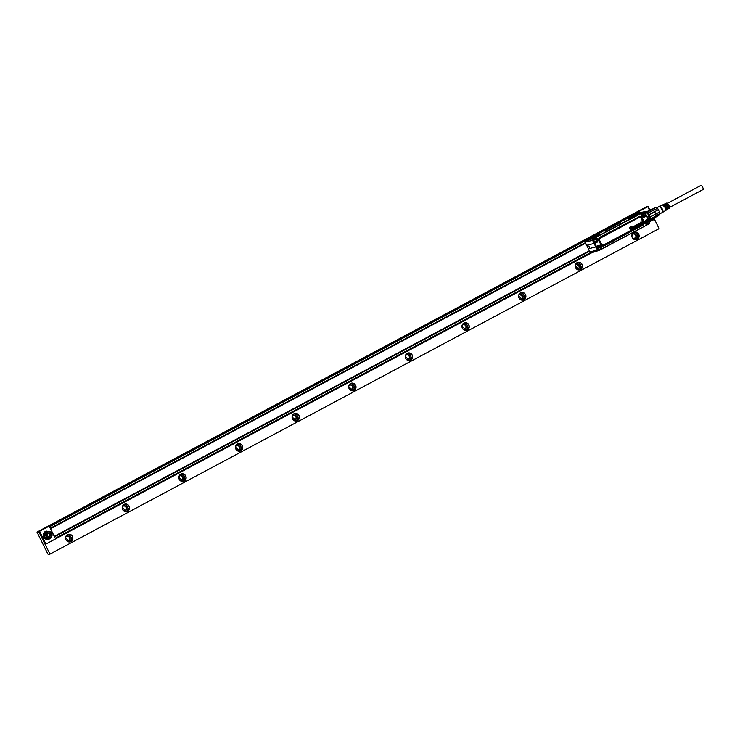 <?xml version="1.0" encoding="UTF-8"?>
<svg xmlns="http://www.w3.org/2000/svg" width="740" height="740" viewBox="0 0 740 740"><rect width="100%" height="100%" fill="white"/><g stroke="black" fill="none" stroke-linecap="round" stroke-linejoin="round"><path stroke-width="1.11" d="M700.771 185.527A2.312 0.777 61.9 0 1 700.817 185.49A2.312 0.777 61.9 0 1 700.882 185.472A2.312 0.777 61.9 0 1 702.639 187.257A2.312 0.777 61.9 0 1 703 189.579A2.312 0.777 61.9 0 1 702.935 189.597M662.799 212.223L665.214 210.743A3.191 1.073 -118.1 0 0 665.445 210.308A3.191 1.073 -118.1 0 0 665.029 208.282L665.584 207.977A3.154 1.054 61.9 0 1 665.991 209.975A3.154 1.054 61.9 0 1 665.76 210.401L666.583 209.901A3.09 1.036 -118.1 0 0 666.805 209.476A3.09 1.036 -118.1 0 0 666.407 207.533L666.962 207.237A3.052 1.027 61.9 0 1 667.351 209.143A3.052 1.027 61.9 0 1 667.129 209.559L667.943 209.05A2.997 0.999 -118.1 0 0 668.165 208.643A2.997 0.999 -118.1 0 0 667.795 206.784L668.35 206.488A2.951 0.99 61.9 0 1 668.71 208.319A2.951 0.99 61.9 0 1 668.498 208.717L669.312 208.208A2.895 0.971 -118.1 0 0 669.524 207.82A2.895 0.971 -118.1 0 0 668.507 204.721A2.895 0.971 -118.1 0 0 666.592 203.102L665.713 203.509A2.951 0.99 61.9 0 1 667.739 205.267L667.184 205.572A2.997 0.999 -118.1 0 0 665.13 203.768L664.252 204.175A3.052 1.027 61.9 0 1 666.361 206.016L665.806 206.321A3.09 1.036 -118.1 0 0 663.669 204.444L662.79 204.841A3.154 1.054 61.9 0 1 664.973 206.765L664.428 207.061A3.191 1.073 -118.1 0 0 662.207 205.11L659.627 206.284M665.427 209.614A2.312 0.777 -118.1 0 0 665.528 209.355A2.312 0.777 -118.1 0 0 665.316 208.125M664.973 206.765L664.381 206.996M664.687 206.839A2.312 0.777 -118.1 0 0 663.262 205.563M666.361 206.016L665.769 206.256M666.102 206.081A2.312 0.777 -118.1 0 0 664.622 204.814M667.739 205.267L667.156 205.517M667.517 205.322A2.312 0.777 -118.1 0 0 665.991 204.074L665.991 204.083M668.174 208.162L668.174 208.171A2.312 0.777 -118.1 0 0 668.359 207.838A2.312 0.777 -118.1 0 0 668.146 206.599M666.796 208.893A2.312 0.777 -118.1 0 0 666.943 208.597A2.312 0.777 -118.1 0 0 666.731 207.357M662.744 212.26A3.376 1.129 -118.1 0 0 662.837 212.177A3.376 1.129 -118.1 0 0 662.994 211.797A3.376 1.129 -118.1 0 0 661.893 208.338A3.376 1.129 -118.1 0 0 659.692 206.275A3.376 1.129 -118.1 0 0 659.571 206.312M661.782 212.778A3.607 1.212 -118.1 0 0 662.393 212.685A3.607 1.212 -118.1 0 0 662.559 212.278A3.607 1.212 -118.1 0 0 661.384 208.569A3.607 1.212 -118.1 0 0 659.016 206.368A3.607 1.212 -118.1 0 0 658.6 206.821M659.988 213.731L662.161 212.574A3.376 1.129 -118.1 0 0 662.43 212.103A3.376 1.129 -118.1 0 0 661.218 208.458A3.376 1.129 -118.1 0 0 658.989 206.626L656.805 207.783M659.969 213.564A4.014 1.341 -118.1 0 0 659.941 213.305A4.014 1.341 -118.1 0 0 658.063 209.096A4.014 1.341 -118.1 0 0 657.139 208.06A4.014 1.341 -118.1 0 0 657.046 207.977M656.029 215.886L656.14 215.673A4.292 1.434 -118.1 0 0 656.121 215.534L659.951 213.481A4.292 1.434 -118.1 0 0 659.553 212.001L655.723 214.045A4.292 1.434 -118.1 0 0 655.649 213.869L650.488 216.959A4.634 1.554 -118.1 0 1 650.932 218.605L656.029 215.886A4.634 1.554 -118.1 0 0 655.585 214.239M656.121 215.534A4.292 1.434 -118.1 0 0 655.723 214.045M659.553 212.001L658.387 209.67A4.292 1.434 -118.1 0 0 657.952 209.022A4.292 1.434 -118.1 0 0 657.388 208.338L653.549 210.382A4.292 1.434 -118.1 0 0 653.438 210.262L648.138 213.009A4.634 1.554 -118.1 0 1 649.258 214.489L654.354 211.77A4.634 1.554 -118.1 0 0 653.235 210.29M659.451 215.016A4.292 1.434 -118.1 0 0 659.627 214.961A4.292 1.434 -118.1 0 0 659.784 214.84L659.941 213.305M659.784 214.84L655.982 216.876M657.139 208.06L656.047 207.357A4.292 1.434 -118.1 0 0 655.594 207.394A4.292 1.434 -118.1 0 0 655.446 207.515M658.387 209.67L654.558 211.714A4.292 1.434 -118.1 0 0 653.549 210.382M656.047 207.357L652.227 209.401M655.464 217.523A4.634 1.554 -118.1 0 0 655.677 217.458A4.634 1.554 -118.1 0 0 655.844 217.32L650.747 220.039A4.634 1.554 -118.1 0 1 650.645 220.141L655.677 217.458M656.14 215.673A4.292 1.434 61.9 0 1 656.14 216.413A4.292 1.434 61.9 0 1 655.991 216.829L655.844 217.32M651.82 209.254A4.634 1.554 -118.1 0 0 651.311 209.291L646.288 211.973A4.634 1.554 -118.1 0 1 646.723 211.973L652.301 209.429L646.779 212.38M650.488 216.959L655.649 213.869A4.292 1.434 61.9 0 0 654.669 211.881L648.999 214.905A4.292 1.434 61.9 0 0 647.778 213.287L648.138 213.009M649.988 216.885A4.292 1.434 61.9 0 1 650.479 218.698L650.932 218.605M655.991 216.829L650.608 219.697M646.64 212.454L646.723 211.973M652.301 209.429A4.292 1.434 61.9 0 1 653.438 210.262M641.728 222.731L642.2 222.463A0.666 0.62 75.8 0 0 642.172 222.426L641.728 222.657A0.536 0.509 75.8 0 0 641.737 222.703L642.255 222.481A0.675 0.638 75.8 0 0 642.218 222.407L642.098 222.315M640.405 224.165L640.452 224.146A0.555 0.518 75.8 0 0 640.535 224.1L640.507 223.637A0.564 0.536 -104.2 0 1 640.424 223.711A1.295 1.212 -104.2 0 1 640.377 223.739A1.665 1.563 75.8 0 0 640.313 223.785A0.666 0.629 75.8 0 0 640.248 223.85L640.22 224.1A1.36 1.276 -104.2 0 1 640.23 224.109L640.405 224.146A0.546 0.509 75.8 0 0 640.489 224.1L640.489 223.628M636.807 225.339L636.863 225.339A0.675 0.629 75.8 0 0 636.826 225.293L636.326 225.534A0.536 0.509 75.8 0 0 636.345 225.58L636.807 225.339A0.666 0.62 75.8 0 0 636.77 225.302L636.465 225.238M633.079 227.578L633.079 227.596A0.564 0.536 -104.2 0 1 632.996 227.67A1.295 1.212 -104.2 0 1 632.959 227.698A1.665 1.563 75.8 0 0 632.894 227.744A0.666 0.629 75.8 0 0 632.82 227.809L632.802 228.059A1.36 1.276 -104.2 0 1 632.811 228.068L633.015 228.096A0.546 0.509 75.8 0 0 633.061 228.059L633.126 227.679M632.904 228.133L633.024 228.105A0.5 0.463 75.8 0 0 633.107 228.059L633.172 227.67M634.162 227.347L634.411 226.893A0.527 0.5 75.8 0 0 634.3 226.69L633.791 226.94A0.601 0.564 75.8 0 0 633.921 227.208L634.365 226.903A0.518 0.49 75.8 0 0 634.254 226.708L633.912 226.597M636.372 225.617L636.863 225.339M641.978 223.462L641.932 223.48A0.611 0.574 -104.2 0 0 642.024 223.489L642.024 223.489A0.675 0.629 75.8 0 0 642.413 223.388A0.971 0.906 -104.2 0 1 642.024 223.489A0.601 0.564 75.8 0 1 641.95 222.009A0.564 0.536 75.8 0 1 642.052 222L642.052 222A0.657 0.62 75.8 0 1 642.662 222.453L641.867 222.953A0.74 0.694 75.8 0 0 641.922 223.054L642.255 223.147A0.555 0.518 75.8 0 0 642.302 223.129L642.616 222.731M642.376 223.406L642.394 223.397A0.971 0.906 -104.2 0 1 642.394 223.397A0.962 0.897 75.8 0 0 642.699 223.11L642.736 223.027A0.536 0.509 75.8 0 0 642.764 222.796L642.459 222.934M640.785 222.056L641.377 223.896L640.748 222.056M641.071 224.063L641.127 223.933A0.564 0.536 75.8 0 1 641.108 223.896A1.369 1.286 75.8 0 1 641.016 223.739L640.387 222.897A0.611 0.574 75.8 0 0 640.202 222.934A1.61 1.508 75.8 0 0 639.832 223.138A0.731 0.684 75.8 0 0 639.693 223.295L639.647 223.304A0.62 0.583 -104.2 0 1 639.785 223.138A1.193 1.119 -104.2 0 1 640.155 222.934A0.712 0.675 -104.2 0 1 640.341 222.897L640.396 222.897M640.239 223.582A2.84 2.673 75.8 0 0 640.109 223.674A1.573 1.48 75.8 0 0 639.98 223.785A0.518 0.49 75.8 0 0 639.924 223.841L639.86 224.137A0.527 0.5 75.8 0 0 639.952 224.34L639.906 224.359A0.536 0.509 -104.2 0 1 639.804 224.146L639.878 223.841A0.536 0.5 -104.2 0 1 639.934 223.785A1.637 1.545 -104.2 0 1 640.063 223.674A3.062 2.877 -104.2 0 1 640.192 223.582L640.239 223.582A1.23 1.156 75.8 0 0 640.35 223.489L640.192 223.212A0.592 0.564 75.8 0 0 640.109 223.249L639.749 223.684M640.442 224.433L640.479 224.414A0.888 0.833 -104.2 0 1 640.452 224.433A0.888 0.833 -104.2 0 1 640.276 224.498L640.313 224.479A0.629 0.592 75.8 0 0 640.72 224.211L640.766 224.137M639.221 223.97L638.787 224.331A0.805 0.758 75.8 0 0 638.971 224.664L639.61 224.22M639.12 223.582L639.073 223.582A0.638 0.601 -104.2 0 1 639.101 223.582A0.684 0.647 75.8 0 0 639.082 225.062A0.703 0.657 75.8 0 0 639.425 224.978L639.397 224.997A0.971 0.906 -104.2 0 1 639.397 224.997A0.971 0.906 -104.2 0 1 638.657 223.721A0.925 0.869 -104.2 0 1 639.073 223.582A0.629 0.592 75.8 0 1 639.12 223.582A0.629 0.592 75.8 0 0 639.12 223.582A0.611 0.574 75.8 0 1 639.406 223.674L639.462 223.721A0.518 0.49 75.8 0 1 639.508 223.776L639.304 223.989M639.425 224.978A0.953 0.897 75.8 0 0 639.758 224.266L639.452 224.488M637.862 224.516L637.667 224.553A0.583 0.546 75.8 0 0 637.612 224.59L637.723 224.821A1.045 0.981 75.8 0 0 637.852 224.794A5.948 5.587 75.8 0 1 637.926 224.775A7.252 6.808 75.8 0 1 638 224.756A1.656 1.554 75.8 0 1 638.158 224.729A0.583 0.546 75.8 0 1 638.232 224.72L638.232 224.72A0.5 0.472 75.8 0 1 638.305 224.729L638.537 224.914A0.592 0.555 75.8 0 1 638.574 224.978L638.546 225.339A0.536 0.509 75.8 0 1 638.407 225.497A1.175 1.101 75.8 0 1 638.241 225.617A1.193 1.129 75.8 0 1 638.222 225.617A1.175 1.101 75.8 0 1 638.019 225.7A0.703 0.657 75.8 0 1 637.815 225.719L638.12 225.062A1.341 1.258 75.8 0 0 637.991 225.08A2.664 2.507 75.8 0 0 637.889 225.099A3.876 3.645 75.8 0 0 637.797 225.126A1.36 1.276 75.8 0 0 637.797 225.126L637.732 225.154A1.906 1.794 -104.2 0 1 637.677 225.163A1.896 1.785 75.8 0 0 637.769 225.126L637.76 225.145A1.369 1.286 -104.2 0 1 637.732 225.154A3.866 3.626 75.8 0 1 637.852 225.117L637.889 225.099M637.88 224.229L637.834 224.22A0.657 0.611 75.8 0 0 637.658 224.276A1.138 1.064 75.8 0 0 637.39 224.442A0.675 0.638 75.8 0 0 637.26 224.59L637.232 224.923A0.583 0.555 75.8 0 0 637.26 224.988L637.491 225.163A0.518 0.481 75.8 0 0 637.63 225.154A1.85 1.739 75.8 0 0 637.713 225.145A1.869 1.748 -104.2 0 1 637.593 225.182A0.62 0.583 -104.2 0 1 637.445 225.182L637.205 225.006A0.601 0.564 -104.2 0 1 637.177 224.932L637.205 224.59A0.564 0.536 -104.2 0 1 637.344 224.442A1.184 1.11 -104.2 0 1 637.713 224.248A0.666 0.629 -104.2 0 1 637.834 224.22L637.769 224.229M636.65 224.886L636.613 224.886A0.564 0.536 75.8 0 0 636.585 226.338A0.601 0.564 75.8 0 0 637.02 226.264A0.971 0.906 -104.2 0 1 636.243 225.006A0.833 0.777 -104.2 0 1 636.613 224.886A0.564 0.536 75.8 0 1 637.251 225.302A1.054 0.99 75.8 0 1 637.26 225.33L636.474 225.839A0.74 0.694 75.8 0 0 636.529 225.941L636.863 226.024A0.555 0.518 75.8 0 0 636.899 226.005L637.362 225.672A0.786 0.74 75.8 0 1 637.344 225.913L637.307 225.987A0.62 0.583 75.8 0 1 637.029 226.255L636.992 226.274A0.962 0.897 75.8 0 0 637.029 226.255M636.761 226.052L636.816 226.024A0.546 0.509 75.8 0 0 636.863 226.005L637.26 225.608M635.623 226.089A0.971 0.906 75.8 0 0 635.54 225.95L635.484 225.968A0.536 0.509 75.8 0 1 635.567 226.098L636.224 226.653L635.901 225.857A1.286 1.203 75.8 0 0 635.78 225.654A0.536 0.5 75.8 0 0 635.734 225.608L635.373 225.506A0.684 0.638 75.8 0 0 635.059 225.728L634.985 225.876A0.509 0.472 75.8 0 0 634.985 225.931L634.781 225.829M635.457 225.885L635.124 226.2A0.592 0.555 75.8 0 0 635.17 226.32A1.119 1.054 75.8 0 0 635.198 226.375L635.17 227.125L634.615 226.024M635.484 225.497L635.336 225.506A0.694 0.657 -104.2 0 0 635.003 225.728L634.938 225.885A0.518 0.481 -104.2 0 1 634.938 225.885L634.985 225.876M633.385 228.04L633.385 228.04A0.564 0.527 -104.2 0 1 633.385 228.04A0.555 0.527 75.8 0 0 633.412 228.087L633.366 228.096A0.527 0.49 75.8 0 0 633.357 228.049L633.366 228.04A0.574 0.536 -104.2 0 0 633.366 228.096L633.301 228.17A0.509 0.472 75.8 0 1 633.061 228.373A0.869 0.823 75.8 0 0 633.061 228.373L633.024 228.401A0.758 0.712 -104.2 0 1 632.848 228.457L632.478 228.318A0.536 0.509 -104.2 0 1 632.385 228.114L632.45 227.809A0.536 0.5 -104.2 0 1 632.506 227.744A1.637 1.545 -104.2 0 1 632.635 227.633A3.062 2.877 -104.2 0 1 632.765 227.541A1.221 1.147 75.8 0 0 632.876 227.458L632.811 227.171A0.592 0.564 75.8 0 0 632.691 227.217L632.228 227.263A0.62 0.583 -104.2 0 1 632.367 227.097A1.193 1.119 -104.2 0 1 632.728 226.893A0.712 0.675 -104.2 0 1 632.922 226.856L632.959 226.856A0.611 0.574 75.8 0 0 632.774 226.893A1.61 1.508 75.8 0 0 632.413 227.097A0.731 0.684 75.8 0 0 632.274 227.254L632.33 227.643M633.69 228.003L633.708 227.892A0.564 0.536 75.8 0 1 633.68 227.855A1.369 1.286 75.8 0 1 633.597 227.707L632.931 226.856M632.811 227.541A2.84 2.673 75.8 0 0 632.682 227.633A1.573 1.48 75.8 0 0 632.552 227.744A0.518 0.49 75.8 0 0 632.506 227.8L632.432 228.096A0.527 0.5 75.8 0 0 632.524 228.299L632.894 228.438A0.629 0.592 75.8 0 0 633.052 228.383L633.033 228.392A0.888 0.833 -104.2 0 1 633.033 228.392A0.888 0.833 -104.2 0 1 633.024 228.401M631.655 227.809L632.191 228.715L631.655 227.763M630.674 228.364L631.47 229.187L630.711 228.309M629.999 227.837L631.377 228.484L629.999 227.828L630.776 229.557L629.333 227.726L631.368 226.542M631.312 228.475L631.451 226.533L629.416 227.606L630.739 229.576M634.384 227.874L634.254 228.17A0.629 0.592 75.8 0 0 634.643 228.087A1.48 1.388 75.8 0 0 634.744 228.022A1.018 0.953 75.8 0 0 634.994 227.744L635.04 227.624A0.527 0.5 75.8 0 0 635.049 227.55L635.031 227.402A1.156 1.082 75.8 0 0 634.966 227.217L634.152 226.357A0.527 0.5 75.8 0 0 634.097 226.347L633.865 226.32A0.536 0.5 75.8 0 0 633.533 227.254A1.129 1.054 75.8 0 0 633.736 227.541A0.62 0.583 75.8 0 0 634.337 227.615A0.583 0.546 75.8 0 0 634.337 227.606A0.583 0.546 75.8 0 0 634.513 227.458L634.661 227.383A1.36 1.276 75.8 0 0 634.67 227.402L634.624 227.411A1.369 1.286 -104.2 0 1 634.615 227.402L634.578 227.319M634.411 227.874L634.689 227.439A0.527 0.49 75.8 0 0 634.67 227.402M598.91 247.613L598.956 248.344M598.975 247.687L599.446 247.641M647.269 221.797L647.306 222.537M643.495 213.953L643.43 214.757M643.763 214.804L643.818 214.341M641.867 222.953L642.598 222.564M641.932 223.48A0.601 0.564 -104.2 0 1 642.015 222L642.005 222M640.535 222.268L641.571 223.794M638.241 225.617L638.204 225.635A1.212 1.138 -104.2 0 1 638.185 225.635L638.222 225.617A1.212 1.138 -104.2 0 1 637.982 225.728A0.712 0.666 -104.2 0 1 637.769 225.746L637.64 225.709A0.5 0.463 -104.2 0 1 637.575 225.672L637.667 225.349M636.446 225.848L637.205 225.45M634.568 226.033L635.42 227.078M635.567 226.098L636.187 226.671M631.609 227.828L631.886 228.965M630.628 228.383L631.192 229.335M633.903 226.311L633.819 226.32A0.546 0.509 -104.2 0 0 633.477 227.263A1.138 1.064 -104.2 0 0 633.69 227.559A0.629 0.592 -104.2 0 0 634.3 227.633A0.592 0.564 -104.2 0 1 634.3 227.624A0.592 0.564 -104.2 0 1 634.3 227.633L634.3 227.624M634.152 227.818L634.032 228.133A0.5 0.463 -104.2 0 0 634.087 228.161L634.152 228.179A0.5 0.472 -104.2 0 0 634.606 228.105A1.489 1.397 -104.2 0 0 634.624 228.096A1.489 1.397 -104.2 0 1 634.624 228.096L634.606 228.105M595.025 239.834L595.571 239.862M598.429 249.158A1.434 1.341 75.8 0 0 600.297 248.797A1.434 1.341 75.8 0 0 599.899 246.818A1.434 1.341 75.8 0 0 598.04 247.169A1.434 1.341 75.8 0 0 598.429 249.158M646.788 223.341A1.434 1.341 75.8 0 0 648.647 222.99A1.434 1.341 75.8 0 0 648.259 221.01A1.434 1.341 75.8 0 0 646.39 221.362A1.434 1.341 75.8 0 0 646.788 223.341M642.903 215.562A1.434 1.341 75.8 0 0 644.771 215.21A1.434 1.341 75.8 0 0 644.383 213.231A1.434 1.341 75.8 0 0 642.514 213.583A1.434 1.341 75.8 0 0 642.903 215.562M594.544 241.379A1.434 1.341 75.8 0 0 596.412 241.027A1.434 1.341 75.8 0 0 596.024 239.039A1.434 1.341 75.8 0 0 594.155 239.39A1.434 1.341 75.8 0 0 594.544 241.379M600.177 246.328A2.044 1.915 -104.2 0 1 599.622 249.981A2.044 1.915 -104.2 0 1 597.217 247.613A2.044 1.915 -104.2 0 1 600.177 246.328M646.418 223.859A2.044 1.915 -104.2 0 1 646.973 220.206A2.044 1.915 -104.2 0 1 649.378 222.564A2.044 1.915 -104.2 0 1 646.418 223.859M642.542 216.08A2.044 1.915 -104.2 0 1 643.097 212.426A2.044 1.915 -104.2 0 1 645.502 214.785A2.044 1.915 -104.2 0 1 642.542 216.08M596.292 238.548A2.044 1.915 -104.2 0 1 595.737 242.202A2.044 1.915 -104.2 0 1 593.341 239.834A2.044 1.915 -104.2 0 1 596.292 238.548M598.567 246.032L597.152 248.409A2.044 1.915 75.8 0 0 599.529 250A2.044 1.915 75.8 0 0 599.576 249.99M646.973 220.206L646.335 223.878A2.044 1.915 75.8 0 0 647.935 224.183M643.051 212.436L643.023 212.445A2.044 1.915 75.8 0 0 642.449 216.099A2.044 1.915 75.8 0 0 644.05 216.404L644.096 216.385M596.246 238.419A2.192 2.063 -104.2 0 1 595.08 242.424L595.274 242.618A2.396 2.257 75.8 0 0 596.422 238.225L596.699 237.919A2.747 2.581 75.8 0 1 595.247 242.924L595.154 242.609A2.405 2.257 75.8 0 0 596.403 238.234L595.423 237.855L595.802 237.411L594.664 238.252A2.044 1.915 75.8 0 0 594.091 241.915A2.044 1.915 75.8 0 0 595.691 242.211M593.859 242.489L594.442 242.563L593.267 240.63M594.451 242.563L595.247 242.924M594.34 243.007L596.819 247.289L594.618 242.886M596.736 247.364L596.495 247.771L596.403 247.151M600.464 249.5L646.788 225.053L601.777 248.834L601.37 248.15A2.405 2.257 75.8 0 0 597.199 246.651L597.273 246.809A2.192 2.063 -104.2 0 1 601.102 248.159L601.102 249.408L599.511 250.009M646.362 220.067A2.396 2.257 75.8 0 1 647.472 219.808A2.396 2.257 -104.2 0 1 647.519 219.808L647.648 219.438A2.747 2.581 75.8 0 0 646.205 224.442L646.788 225.053L649.147 223.767L649.387 222M648.73 220.687L648.259 219.854L647.454 220.03A2.192 2.063 -104.2 0 0 646.298 224.035L647.112 224.599L647.981 224.165M647.648 219.438L648.397 219.808L647.537 219.799A2.405 2.257 75.8 0 0 646.27 224.183L646.298 224.035M646.085 214.988L645.271 215.645A2.192 2.063 -104.2 0 1 641.441 214.295L641.284 213.083L643.023 212.445M641.284 213.083L642.227 212.87M641.321 214.249L641.127 213.527L595.83 237.401L596.699 237.919M645.271 215.645L645.9 215.09L645.511 215.738A2.405 2.257 75.8 0 1 643.634 216.811L641.321 214.267A2.405 2.257 75.8 0 0 645.493 215.738L645.89 215.895A2.747 2.581 75.8 0 1 641.108 214.212L640.942 213.333L595.959 237.346M595.238 237.66L593.267 238.715L592.796 240.352L593.175 238.733L593.869 238.687M596.495 247.771L597.559 249.907L599.095 250.231L597.633 249.38M598.623 250.61A1.184 1.11 75.8 0 1 597.439 249.99L595.746 246.947L588.374 248.807L589.956 251.896L597.346 250.028A1.23 1.147 75.8 0 0 598.901 250.564L601.102 249.408M647.454 220.03L648.573 220.002L648.443 219.392L646.371 215.229M646.224 215.1L644.855 212.574L643.282 212.019L644.855 212.907M598.688 250.61L597.448 249.944L599.03 250.49L597.476 249.935L592.694 240.371L597.837 249.787M595.987 251.295L598.679 250.61M597.448 249.944L592.675 240.371L593.166 238.733L643.55 211.908M643.282 212.019L643.365 211.964A1.23 1.147 75.8 0 0 642.894 212.075L642.968 212.103A1.184 1.11 -104.2 0 1 643.254 212.001M588.883 245.985L589.466 247.41L588.883 245.985M615.218 225.228L615.856 224.849L615.218 225.228M591.352 252.497L591.362 252.497A1.23 1.147 -104.2 0 1 589.974 251.896L585.137 242.193L592.509 240.324A1.23 1.147 75.8 0 1 592.999 238.706L593.073 238.733A1.184 1.11 75.8 0 0 592.611 240.296L594.016 243.469L586.635 245.329L586.913 245.948L585.137 242.193A1.23 1.147 -104.2 0 1 585.618 240.574L585.913 240.5A0.684 0.611 -125.6 0 0 586.006 240.445L586.006 240.445A0.684 0.611 -125.6 0 0 586.015 240.435M590.807 238.567L594.784 236.263L591.649 237.466C587.791 239.446 586.848 240.112 588.809 239.473L590.807 238.567M587.68 239.797L588.809 239.473M589.826 239.325L588.975 240.121A0.684 0.638 75.8 0 0 589.012 240.01L586.024 240.861L588.975 240.121M598.762 234.441L597.966 235.292L599.215 234.395A0.684 0.638 -104.2 0 1 599.076 234.451L593.758 236.097L586.21 240.176L589.133 239.584M592.139 252.442L596.495 251.202M592.25 252.479L595.201 251.739M594.016 243.469L596.477 248.002M595.746 246.947L594.932 245.19M610.62 227.495L612.433 226.533M620.009 222.666L618.612 223.397L620.028 222.703M620.499 222.583L619.084 223.267M619.916 222.703L618.797 223.295M618.483 223.563L616.152 224.664L618.631 223.341M612.914 226.394L613.932 226.052M611.841 227.143L612.97 226.607L611.869 227.208M611.536 227.337L612.979 226.588M611.591 227.199L611.074 227.393M609.723 228.151L611.157 227.421M610.842 227.643L609.825 228.179M609.455 228.29L609.917 227.966M607.383 229.335L609.205 228.364L607.633 229.308M608.872 228.743L607.401 229.326M606.005 230.094L607.975 229.289L606.023 230.14M607.975 229.289L606.097 230.048M606.495 230.085L604.358 231.028M586.052 240.315L586.024 240.861M597.744 235.181L590.132 239.186M633.838 215.599L637.815 213.296L634.689 214.498C629.851 217.07 629.564 217.431 633.838 215.599L630.721 216.829M639.619 212.75L639.943 212.833A0.684 0.611 54.4 0 1 639.508 212.833L634.199 214.508L626.826 218.559L629.907 217.828A0.684 0.638 -104.2 0 1 629.611 218.18L626.66 218.92A0.684 0.638 75.8 0 0 626.956 218.568M591.732 252.312A0.684 0.638 75.8 0 1 591.834 252.34L595.968 251.304M618.631 223.462L620.101 222.694M618.52 223.619L617.669 224.072M616.17 224.72L617.262 224.312M614.801 225.478L616.346 224.747M601.824 231.944L595.645 235.237L601.833 231.944M621.147 221.528L602.277 231.602L621.147 221.528M621.498 221.39L626.798 218.615L621.471 221.399M639.508 212.833L629.907 217.828M593.619 242.276L595.006 245.162M592.555 239.575A1.138 1.073 -104.2 0 1 593.018 238.826M597.966 235.292L590.058 239.455L592.999 238.706L642.894 212.075L640.054 212.861M46.509 536.139A2.997 2.812 -104.2 0 1 47.665 532.143A2.997 2.812 -104.2 0 1 51.495 533.485A2.997 2.812 -104.2 0 1 50.329 537.49A2.997 2.812 -104.2 0 1 46.509 536.139M50.856 534.937L49.876 536.565L48.026 536.445L47.147 534.696L48.128 533.059L49.978 533.179L50.856 534.937L49.682 535.927A1.702 1.6 75.8 0 0 47.971 533.318M47.351 531.81A3.404 3.2 -104.2 0 1 51.698 533.337A3.404 3.2 -104.2 0 1 49.7 538.146A3.404 3.2 -104.2 0 1 47.351 531.81M48.026 531.542L46.805 531.857A3.404 3.2 75.8 0 0 44.807 536.666A3.404 3.2 75.8 0 0 48.47 538.461L49.7 538.146M51.171 537.277L49.534 538.951C47.268 539.876 45.464 539.238 44.095 537.046C43.16 534.632 43.706 532.735 45.741 531.357L49.747 531.616M49.534 538.951L48.322 539.377A4.255 3.996 75.8 0 0 48.498 539.331M46.416 531.08A4.255 3.996 75.8 0 0 43.734 537.138A4.255 3.996 75.8 0 0 48.322 539.377M44.16 542.457L44.724 542.152L43.947 540.588L43.383 540.894L44.307 542.901L45.926 544.048L39.562 531.283L647.722 206.691L649.498 210.253M45.926 544.048L592.176 252.497M650.349 221.445L654.086 219.456L653.633 218.55M585.581 243.146L50.523 528.721L50.255 528.277L55.25 538.304L590.714 252.516M50.255 528.277L49.497 526.76L585.396 240.731L49.506 526.751L50.265 528.268L585.359 242.674M638.407 212.436L636.502 213.453L638.398 212.436L638.648 212.907M650.525 220.909A5.513 1.85 -118.1 0 0 647.981 213.777C650.46 217.514 651.163 220.159 650.072 221.686L647.833 213.768L644.688 211.594A4.255 3.996 75.8 0 0 644.29 211.806M645.511 211.326A4.255 3.996 75.8 0 0 644.808 211.538M647.722 206.691L39.562 531.283M55.25 538.304L54.501 536.778L589.595 251.184M39.396 531.468L38.831 531.764L39.312 532.726L39.877 532.43L39.34 531.338M50.514 528.721L54.298 536.315L589.364 250.74M42.735 538.156L42.171 538.461L42.948 540.024L43.512 539.719L39.877 532.43M42.171 538.461L40.959 536.028L41.523 535.723M41.736 537.591L42.3 537.286M40.959 536.028L39.747 533.596L40.312 533.299M40.524 535.159L41.089 534.863M43.383 540.894L42.948 540.024M39.747 533.596L39.312 532.726M648.675 208.597L648.018 206.46L38.314 531.764L38.462 532.68L37 532.088L646.288 206.895L37.407 531.986M49.867 554.158L659.118 228.632L49.867 554.158L48.396 554.528L47.86 553.982L37 532.088M464.517 329.254A2.387 2.239 75.8 0 0 463.351 324.647M407.897 359.483A2.387 2.239 75.8 0 0 406.732 354.867M351.269 389.703A2.387 2.239 75.8 0 0 350.103 385.087M294.64 419.922A2.387 2.239 75.8 0 0 293.475 415.316M238.021 450.151A2.387 2.239 75.8 0 0 236.856 445.536M181.393 480.371A2.387 2.239 75.8 0 0 180.227 475.755M124.764 510.591A2.387 2.239 75.8 0 0 123.599 505.984M68.145 540.82A2.387 2.239 75.8 0 0 66.979 536.204M647.602 206.562L38.314 531.764L648.018 206.46M463.083 329.124A2.516 2.368 -104.2 0 0 466.505 326.997A2.516 2.368 75.8 0 0 462.158 325.443M462.87 328.875A2.387 2.239 75.8 0 0 466.08 325.887A2.387 2.239 75.8 0 0 462.084 325.767M463.952 323.167A3.746 3.515 -104.2 0 1 465.747 330.271M406.454 359.344A2.516 2.368 -104.2 0 0 409.877 357.216A2.516 2.368 75.8 0 0 405.529 355.672M406.242 359.094A2.387 2.239 75.8 0 0 409.461 356.107A2.387 2.239 75.8 0 0 405.455 355.986M407.324 353.396A3.746 3.515 -104.2 0 1 409.118 360.491M349.835 389.564A2.516 2.368 -104.2 0 0 353.257 387.446A2.516 2.368 75.8 0 0 348.901 385.892M349.613 389.314A2.387 2.239 75.8 0 0 352.832 386.326A2.387 2.239 75.8 0 0 348.836 386.215M350.695 383.616A3.746 3.515 -104.2 0 1 352.49 390.72M293.207 419.793A2.516 2.368 -104.2 0 0 296.629 417.665A2.516 2.368 75.8 0 0 292.282 416.111M292.994 419.543A2.387 2.239 75.8 0 0 296.204 416.555A2.387 2.239 75.8 0 0 292.207 416.435M294.076 413.836A3.746 3.515 -104.2 0 1 295.861 420.94M236.578 450.013A2.516 2.368 -104.2 0 0 240 447.885A2.516 2.368 75.8 0 0 235.653 446.34M236.365 449.763A2.387 2.239 75.8 0 0 239.575 446.775A2.387 2.239 75.8 0 0 235.579 446.655M237.447 444.065A3.746 3.515 -104.2 0 1 239.242 451.16M179.959 480.232A2.516 2.368 -104.2 0 0 183.381 478.114A2.516 2.368 75.8 0 0 179.024 476.56M179.737 479.983A2.387 2.239 75.8 0 0 182.956 476.995A2.387 2.239 75.8 0 0 178.96 476.884M180.819 474.285A3.746 3.515 -104.2 0 1 182.613 481.388M123.33 510.461A2.516 2.368 -104.2 0 0 126.753 508.334A2.516 2.368 75.8 0 0 122.396 506.78M123.118 510.212A2.387 2.239 75.8 0 0 126.327 507.224A2.387 2.239 75.8 0 0 122.331 507.104M124.191 504.504A3.746 3.515 -104.2 0 1 125.985 511.608M66.702 540.681A2.516 2.368 -104.2 0 0 70.124 538.554A2.516 2.368 75.8 0 0 65.777 537.009M66.489 540.431A2.387 2.239 75.8 0 0 69.699 537.443A2.387 2.239 75.8 0 0 65.703 537.323M67.571 534.733A3.746 3.515 -104.2 0 1 69.366 541.828M519.711 298.895A2.516 2.368 75.8 0 0 522.967 295.843A2.516 2.368 75.8 0 0 518.777 295.223M519.489 298.646A2.387 2.239 75.8 0 0 522.81 295.898A2.387 2.239 75.8 0 0 518.712 295.547M576.331 268.675A2.516 2.368 75.8 0 0 579.596 265.614A2.516 2.368 75.8 0 0 575.405 265.003M576.118 268.426A2.387 2.239 75.8 0 0 579.429 265.679A2.387 2.239 75.8 0 0 575.332 265.318M632.959 238.456A2.516 2.368 75.8 0 0 636.224 235.394A2.516 2.368 75.8 0 0 632.034 234.774M632.746 238.206A2.387 2.239 75.8 0 0 636.058 235.45A2.387 2.239 75.8 0 0 631.96 235.098M520.572 292.947A3.746 3.515 -104.2 0 1 522.366 300.052M577.2 262.728A3.746 3.515 -104.2 0 1 578.995 269.822M633.829 232.499A3.746 3.515 -104.2 0 1 635.623 239.603M633.255 233.97A2.387 2.239 -104.2 0 1 635.956 236.402L634.421 238.585M577.792 268.805A2.387 2.239 -104.2 0 0 579.337 266.622L576.627 264.189M521.173 299.025A2.387 2.239 -104.2 0 0 522.708 296.842L520.007 294.409M525.715 296.463L523.106 299.95L518.657 296.176A3.746 3.515 -104.2 0 1 525.058 294.243A3.746 3.515 -104.2 0 1 525.715 296.463M582.343 266.233L579.725 269.73L575.276 265.947A3.746 3.515 -104.2 0 1 581.686 264.014A3.746 3.515 -104.2 0 1 582.343 266.233M638.971 236.014A3.746 3.515 -104.2 0 1 636.354 239.501A3.746 3.515 -104.2 0 1 631.904 235.727L634.522 232.24L638.315 233.794L638.971 236.014M469.095 326.682L466.478 330.17L462.028 326.396A3.746 3.515 -104.2 0 1 468.439 324.462A3.746 3.515 -104.2 0 1 469.095 326.682M412.467 356.902L409.849 360.399L405.4 356.615A3.746 3.515 -104.2 0 1 411.81 354.682A3.746 3.515 -104.2 0 1 412.467 356.902M355.838 387.131L353.23 390.618L348.781 386.844A3.746 3.515 -104.2 0 1 355.182 384.911A3.746 3.515 -104.2 0 1 355.838 387.131M299.219 417.351L296.601 420.838L292.152 417.064A3.746 3.515 -104.2 0 1 298.562 415.131A3.746 3.515 -104.2 0 1 299.219 417.351M242.59 447.58L239.973 451.067L235.524 447.284A3.746 3.515 -104.2 0 1 241.934 445.36A3.746 3.515 -104.2 0 1 242.59 447.58M185.962 477.799L183.353 481.287L178.904 477.513A3.746 3.515 -104.2 0 1 185.305 475.579A3.746 3.515 -104.2 0 1 185.962 477.799M129.343 508.019L126.725 511.507L122.276 507.733A3.746 3.515 -104.2 0 1 128.686 505.799A3.746 3.515 -104.2 0 1 129.343 508.019M72.714 538.248L70.097 541.736L65.647 537.952A3.746 3.515 -104.2 0 1 72.058 536.028A3.746 3.515 -104.2 0 1 72.714 538.248M37.564 532.153L646.695 206.793M49.062 536.519A1.702 1.6 75.8 0 0 49.682 535.927L49.321 536.528M518.574 296.157A3.885 3.645 75.8 0 0 522.199 300.172A3.885 3.645 75.8 0 0 525.215 294.15A3.885 3.645 75.8 0 0 518.574 296.157M575.193 265.938A3.885 3.645 75.8 0 0 578.828 269.952A3.885 3.645 75.8 0 0 581.834 263.93A3.885 3.645 75.8 0 0 575.193 265.938M631.821 235.709A3.885 3.645 75.8 0 0 635.447 239.723A3.885 3.645 75.8 0 0 638.463 233.71A3.885 3.645 75.8 0 0 631.821 235.709M461.945 326.377A3.885 3.645 75.8 0 0 465.571 330.392A3.885 3.645 75.8 0 0 468.587 324.379A3.885 3.645 75.8 0 0 461.945 326.377M405.317 356.606A3.885 3.645 75.8 0 0 408.952 360.621A3.885 3.645 75.8 0 0 411.958 354.599A3.885 3.645 75.8 0 0 405.317 356.606M348.697 386.826A3.885 3.645 75.8 0 0 352.323 390.84A3.885 3.645 75.8 0 0 355.339 384.819A3.885 3.645 75.8 0 0 348.697 386.826M292.069 417.046A3.885 3.645 75.8 0 0 295.695 421.06A3.885 3.645 75.8 0 0 298.71 415.048A3.885 3.645 75.8 0 0 292.069 417.046M235.44 447.275A3.885 3.645 75.8 0 0 239.076 451.289A3.885 3.645 75.8 0 0 242.082 445.267A3.885 3.645 75.8 0 0 235.44 447.275M178.821 477.494A3.885 3.645 75.8 0 0 182.447 481.509A3.885 3.645 75.8 0 0 185.463 475.487A3.885 3.645 75.8 0 0 178.821 477.494M122.192 507.714A3.885 3.645 75.8 0 0 125.819 511.729A3.885 3.645 75.8 0 0 128.834 505.716A3.885 3.645 75.8 0 0 122.192 507.714M65.564 537.943A3.885 3.645 75.8 0 0 69.199 541.957A3.885 3.645 75.8 0 0 72.206 535.936A3.885 3.645 75.8 0 0 65.564 537.943M645.067 211.492L647.583 211.279M649.035 208.403L649.831 210.077M654.003 218.356L659.118 228.632M44.594 543.327L49.83 553.825M47.998 533.272L49.293 533.355L50.172 535.103M43.947 540.588L43.512 539.719M45.159 543.021L44.724 542.152M54.298 536.315L54.492 536.778M49.293 533.355L49.978 533.179M603.729 244.894L642.237 224.34A1.758 1.656 75.8 0 0 642.921 221.982L641.099 218.337A1.758 1.656 75.8 0 0 638.851 217.551L638.694 217.024L600.186 237.577A2.322 2.183 75.8 0 0 599.289 240.676L601.111 244.329A2.322 2.183 75.8 0 0 604.071 245.365L603.729 244.894A1.758 1.656 75.8 0 1 601.481 244.098L599.668 240.454L601.481 244.098M599.668 240.454A1.758 1.656 75.8 0 1 600.344 238.104L638.851 217.551M642.921 221.982L643.384 221.76L641.562 218.106L641.099 218.337M642.237 224.34L642.514 224.747A2.239 2.109 75.8 0 0 643.384 221.76L643.476 221.713A2.322 2.183 75.8 0 1 642.579 224.812L604.071 245.365L604.349 245.782A2.803 2.636 75.8 0 1 600.778 244.524L601.148 244.302A2.239 2.109 75.8 0 0 604.016 245.301L642.514 224.747L642.857 225.228A2.803 2.636 75.8 0 0 643.939 221.482L643.476 221.713L641.654 218.069A2.322 2.183 75.8 0 0 638.694 217.024L600.038 237.133A2.803 2.636 75.8 0 0 598.956 240.879L599.335 240.648A2.239 2.109 75.8 0 1 600.196 237.651L638.703 217.107A2.239 2.109 75.8 0 1 641.562 218.106L642.126 217.838L643.939 221.482M600.344 238.104L600.038 237.133M601.102 248.159L601.352 248.15A2.396 2.257 -104.2 0 0 599.113 245.615A2.396 2.257 75.8 0 0 598.003 245.874L597.18 246.679M601.352 248.15L601.352 248.899L601.352 248.15M642.126 217.838A2.803 2.636 75.8 0 0 638.546 216.579M598.956 240.879L600.778 244.524M642.857 225.228L604.349 245.782M646.371 220.058C644.873 221.334 644.845 222.712 646.279 224.192L646.27 224.183M601.796 248.141A2.747 2.581 75.8 0 0 597.014 246.466L597.189 246.67M596.403 238.234L595.802 237.818L596.403 238.234M593.758 241.601L595.08 242.424M597.014 246.466L596.68 247.021M597.152 248.409L597.273 246.809M646.288 224.202L646.871 224.599M646.205 224.442L646.76 224.821M649.119 223.536L649.627 222.13L648.823 223.684M645.89 215.895L646.242 215.303L648.323 219.484M644.725 212.648L643.467 212.204M645.511 214.221L645.789 214.776M641.108 214.212L641.127 213.527M593.452 238.909L593.073 240.222M649.147 223.758L647.149 224.831M646.26 215.118L644.864 212.565M594.701 236.375L587.828 239.806M592.694 240.371L593.156 238.733L643.19 212.029M585.127 242.184L585.618 240.574M637.732 213.407L630.869 216.829M597.439 249.99L592.638 240.287M638.518 213.416L632.284 216.746M632.515 216.857L629.611 218.18M639.952 212.824L638.74 213.536M593.11 238.761L643.005 212.13M647.953 213.731A5.513 1.85 -118.1 0 0 645.585 211.649M37.601 532.217L38.295 531.838M669.534 207.441L703 189.579M667.36 203.352L700.817 185.49M662.837 212.177L662.393 212.685M659.692 206.275L659.016 206.368M659.627 214.961L655.964 216.922M655.594 207.394L651.986 209.318M646.788 225.053L601.805 249.066M648.388 219.817L646.103 214.988M592.13 252.497L589.956 251.896M593.156 238.733L643.347 211.964M627.557 218.217L626.826 218.559M639.656 212.676L643.393 211.945M647.981 213.749C646.353 211.834 645.252 211.113 644.688 211.594L644.068 211.918M650.072 221.686L649.554 221.963"/></g></svg>
